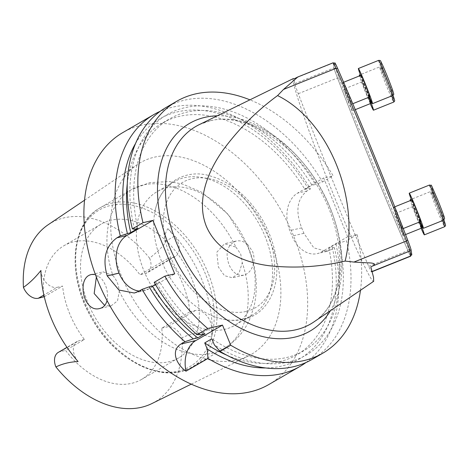 <?xml version="1.0" encoding="UTF-8"?>
<svg xmlns="http://www.w3.org/2000/svg" width="469" height="469" viewBox="0 0 469 469"><rect width="100%" height="100%" fill="white"/><g stroke="black" fill="none" stroke-linecap="round" stroke-linejoin="round"><path stroke-width="0.35" stroke-dasharray="2.35 1.76" d="M419.579 221.984A11.655 0.422 -111.9 0 0 412.943 206.471A11.655 0.422 -111.9 0 0 417.551 219.064A11.655 0.422 -111.9 0 0 421.631 228.104M399.512 226.31A11.655 0.422 68.1 0 1 394.904 213.717A11.655 0.422 68.1 0 1 399.641 224.375A11.655 0.422 68.1 0 1 403.592 235.35A11.655 0.422 68.1 0 1 399.512 226.31M410.727 200.415A18.942 0.686 68.1 0 1 419.843 221.878M421.133 228.303A18.942 0.686 68.1 0 1 410.352 200.568M411.97 199.917A11.655 0.422 -111.9 0 0 416.578 212.516A11.655 0.422 -111.9 0 0 420.658 221.55M398.539 219.756A11.655 0.422 68.1 0 1 393.931 207.163A11.655 0.422 68.1 0 1 398.668 217.821A11.655 0.422 68.1 0 1 402.619 228.796A11.655 0.422 68.1 0 1 398.539 219.756M420.154 221.749A18.942 0.686 68.1 0 1 411.465 200.122M361.095 75.263A11.655 0.422 -111.9 0 0 364.02 83.634A11.655 0.422 -111.9 0 0 365.703 87.855A11.655 0.422 -111.9 0 0 369.783 96.895M347.67 95.101A11.655 0.422 68.1 0 1 343.056 82.509A11.655 0.422 68.1 0 1 347.793 93.167A11.655 0.422 68.1 0 1 351.75 104.136A11.655 0.422 68.1 0 1 347.67 95.101M369.285 97.095A18.942 0.686 68.1 0 1 360.597 75.462M368.71 97.323A11.655 0.422 -111.9 0 0 362.068 81.811A11.655 0.422 -111.9 0 0 366.682 94.41A11.655 0.422 -111.9 0 0 370.762 103.444M348.643 101.656A11.655 0.422 68.1 0 1 344.035 89.057A11.655 0.422 68.1 0 1 348.772 99.715A11.655 0.422 68.1 0 1 352.723 110.69A11.655 0.422 68.1 0 1 348.643 101.656M359.858 75.761A18.942 0.686 68.1 0 1 368.968 97.218M370.258 103.649A18.942 0.686 68.1 0 1 359.483 75.908M360.468 290.282A145.601 97.992 59.9 0 0 357.138 234.57L347.676 236.763L321.576 251.906A29.142 21.105 77 0 1 317.261 253.623A29.142 21.105 77 0 1 292.052 236.054L289.83 230.607A29.142 21.105 77 0 1 297.586 193.111L323.68 177.962L333.142 175.775A145.601 97.992 -120.1 0 0 249.918 99.838M347.676 236.763L323.68 177.962M139.193 291.038A29.172 21.128 -103 0 0 144.317 290.721A29.172 21.128 -103 0 0 148.638 289.01L174.714 273.873M247.62 244.408L252.521 251.296C254.274 255.869 254.468 260.459 253.096 265.067C251.185 270.636 248.037 274.007 243.657 275.186C237.384 276.048 232.495 272.507 228.978 264.557C225.014 252.621 227.371 244.795 236.03 241.078C240.04 240.239 243.903 241.347 247.62 244.408M235.895 247.11L240.714 254.04L242.256 262.699L239.172 272.677L232.442 277.795L224.499 275.696L218.39 267.008L216.801 252.246L224.563 243.728L235.895 247.11A91.93 61.873 59.9 0 0 131.437 189.628A91.93 61.873 59.9 0 0 112.918 275.573L103.192 271.827L91.719 274.471M107.055 300.606L107.419 298.788C108.081 290.973 106.006 284.144 101.181 278.299L95.371 274.523M112.918 275.573C116.57 279.764 118.692 284.959 119.278 291.161L117.543 300.817L111.077 305.882L104.693 305.436M96.35 277.115L103.192 271.827M44.262 296.713L62.6 286.072L57.165 287.327L43.881 295.036M43.769 297A77.309 52.03 -120.1 0 1 63.954 245.709A77.309 52.03 -120.1 0 1 139.961 274.734L168.107 258.396A77.309 52.03 -120.1 0 1 189.904 311.803L161.758 328.142A77.309 52.03 -120.1 0 1 141.574 379.427A77.309 52.03 -120.1 0 1 65.566 350.402L84.391 339.474A77.309 52.03 -120.1 0 1 62.6 286.072M191.844 278.985A77.309 52.03 59.9 0 0 101.099 224.147A77.309 52.03 59.9 0 0 102.711 328.839A77.309 52.03 59.9 0 0 178.724 357.865A77.309 52.03 59.9 0 0 191.844 278.985M161.758 328.142L167.187 326.881A14.222 9.568 59.9 0 1 182.078 337.744C189.2 334.35 195.936 332.732 202.291 332.884C204.783 335.786 207.972 336.988 211.853 336.484A105.672 71.118 59.9 0 0 201.899 279.8A105.672 71.118 59.9 0 0 167.867 228.69C165.276 232.36 164.338 236.669 165.053 241.629L164.754 243.347L162.743 246.207L156.359 252.504L149.611 258.196A103.467 69.635 59.9 0 0 48.125 224.768M151.909 403.557A103.467 69.635 59.9 0 0 182.078 337.744M58.303 352.377A14.222 9.568 -120.1 0 1 60.132 351.656L65.566 350.402M149.611 258.196A14.222 9.568 -120.1 0 1 147.225 272.759A14.222 9.568 -120.1 0 1 145.396 273.48L139.961 274.734M84.391 339.474L78.956 340.729L60.132 351.656M78.094 361.54A14.222 9.568 -120.1 0 1 77.133 341.45A14.222 9.568 -120.1 0 1 78.956 340.729M40.932 270.472A14.222 9.568 59.9 0 0 57.165 287.327M168.107 258.396L173.542 257.141L145.396 273.48M167.867 228.69L174.327 236.241A14.222 9.568 -120.1 0 1 175.371 256.42A14.222 9.568 -120.1 0 1 173.542 257.141M189.904 311.803L195.339 310.542A14.222 9.568 59.9 0 1 211.572 327.503L211.853 336.484M268.872 384.498A145.601 97.992 59.9 0 0 293.588 235.936A145.601 97.992 59.9 0 0 122.685 132.657M305.97 362.537A145.601 97.992 59.9 0 0 334.415 247.761L331.044 249.719L326.834 251.396L313.814 247.872L303.906 233.31A145.601 97.992 59.9 0 0 302.816 230.584A145.601 97.992 59.9 0 0 301.684 227.864C295.271 211.243 297.065 198.926 307.048 190.924L310.419 188.966A145.601 97.992 59.9 0 0 160.146 111.335M134.497 229.247A138.888 93.472 -120.1 0 1 183.737 107.964A138.888 93.472 -120.1 0 1 315.397 184.458L312.002 185.243A133.97 90.165 -120.1 0 0 169.368 118.997L162.233 123.136A133.97 90.165 -120.1 0 1 304.868 189.382L308.268 188.597L310.419 188.966M166.008 107.507A145.601 97.992 -120.1 0 1 322.502 181.949L315.397 184.458M154.19 282.332L156.318 282.707L159.695 281.922L155.409 284.413M200.474 334.755A138.888 93.472 -120.1 0 1 156.318 282.707M135.506 143.543A138.888 93.472 -120.1 0 1 308.268 188.597M127.263 183.819A133.97 90.165 -120.1 0 1 162.233 123.136M137.88 228.462A133.97 90.165 -120.1 0 1 169.368 118.997M304.868 189.382L312.002 185.243M204.918 333.729A133.97 90.165 -120.1 0 1 159.695 281.922M322.502 181.949L333.142 175.775M334.415 247.761L332.263 247.392L328.863 248.183L335.992 244.044L346.497 240.744A145.601 97.992 -120.1 0 1 312.196 359.348M339.392 243.253A138.888 93.472 -120.1 0 1 214.333 344.832M332.263 247.392A138.888 93.472 -120.1 0 1 265.782 367.96M328.863 248.183A133.97 90.165 -120.1 0 1 296.754 354.869A133.97 90.165 -120.1 0 1 226.715 355.144M335.992 244.044A133.97 90.165 -120.1 0 1 303.883 350.73A133.97 90.165 -120.1 0 1 211.859 338.77M357.138 234.57L346.497 240.744M270.179 241.353A110.754 74.542 59.9 0 0 137.294 164.596A110.754 74.542 59.9 0 0 131.314 295.998A110.754 74.542 59.9 0 0 248.382 355.965A110.754 74.542 59.9 0 0 270.179 241.353M247.714 246.553A77.309 52.03 59.9 0 0 156.968 191.715A77.309 52.03 59.9 0 0 147.061 277.748A77.309 52.03 59.9 0 0 224.657 329.344A77.309 52.03 59.9 0 0 234.588 325.433A77.309 52.03 59.9 0 0 247.714 246.553M242.045 319.254A77.309 52.03 -120.1 0 1 215.916 317.208A77.309 52.03 -120.1 0 1 154.852 212.011A77.309 52.03 -120.1 0 1 174.351 181.62A77.309 52.03 -120.1 0 1 258.161 222.365A77.309 52.03 -120.1 0 1 251.976 315.344A77.309 52.03 -120.1 0 1 242.045 319.254M333.248 62.746A18.215 0.662 68.1 0 0 333.236 62.969L333.969 67.911A18.215 0.662 68.1 0 0 337.469 77.971A175.57 6.361 68.1 0 0 407.913 250.593A18.215 0.662 68.1 0 0 410.697 256.197M370.821 266.902L371.53 271.709A18.215 0.662 68.1 0 1 371.518 271.938A18.215 0.662 68.1 0 1 368.734 266.333A175.57 6.361 68.1 0 1 298.284 93.712A18.215 0.662 68.1 0 1 294.79 83.652L294.075 78.845M411.782 254.978A17.482 0.633 68.1 0 1 409.103 249.602A174.843 6.337 68.1 0 1 338.952 77.696A17.482 0.633 68.1 0 1 335.593 68.034L334.86 63.098A17.482 0.633 68.1 0 1 334.872 62.875M409.707 250.364L410.445 255.3A17.482 0.633 68.1 0 1 410.428 255.523A17.482 0.633 68.1 0 1 407.754 250.141A174.843 6.337 68.1 0 1 337.598 78.241A17.482 0.633 68.1 0 1 334.245 68.58L333.506 63.637A17.482 0.633 68.1 0 1 333.523 63.421A17.482 0.633 68.1 0 1 336.197 68.796A174.843 6.337 68.1 0 1 406.347 240.703A17.482 0.633 68.1 0 1 409.707 250.364L409.812 250.323M293.371 78.569C290.569 79.46 307.16 128.371 328.716 182.74C350.232 237.126 371.331 283.423 373.658 281.324M432.371 192.601A17.482 0.633 68.1 0 1 441.827 214.298A17.482 0.633 68.1 0 1 442.513 218.917A17.482 0.633 68.1 0 1 432.371 192.601M442.689 220.553A18.942 0.686 -111.9 0 0 435.22 201.664A18.942 0.686 -111.9 0 0 430.495 191.569A18.942 0.686 -111.9 0 0 430.478 191.809A18.942 0.686 -111.9 0 0 437.448 210.722A18.942 0.686 -111.9 0 0 444.612 226.72M431.398 186.046A17.482 0.633 68.1 0 1 440.854 207.744A17.482 0.633 68.1 0 1 441.54 212.363A17.482 0.633 68.1 0 1 431.398 186.046M429.522 185.015A18.942 0.686 -111.9 0 0 429.504 185.255A18.942 0.686 -111.9 0 0 436.475 204.173A18.942 0.686 -111.9 0 0 443.639 220.172M380.875 61.586A17.482 0.633 68.1 0 1 392.002 88.471A17.482 0.633 68.1 0 1 388.303 82.122A17.482 0.633 68.1 0 1 380.875 61.586M378.647 60.36A18.942 0.686 -111.9 0 0 385.072 78.194A18.942 0.686 -111.9 0 0 392.77 95.512M381.502 67.941A17.482 0.633 68.1 0 1 390.958 89.638A17.482 0.633 68.1 0 1 391.644 94.257A17.482 0.633 68.1 0 1 381.502 67.941M391.82 95.893A18.942 0.686 -111.9 0 0 384.351 77.004A18.942 0.686 -111.9 0 0 379.62 66.915A18.942 0.686 -111.9 0 0 379.609 67.149A18.942 0.686 -111.9 0 0 386.579 86.067A18.942 0.686 -111.9 0 0 393.743 102.066M195.339 310.542L167.187 326.881M331.044 249.719L321.576 251.906M303.906 233.31L292.052 236.054M301.684 227.864L289.83 230.607M307.048 190.924L297.586 193.111M138.754 291.296L148.638 289.01M174.327 236.241L165.053 241.629M211.572 327.503L202.291 332.884M205.486 274.148A90.464 60.882 59.9 0 0 85.071 223.531A90.464 60.882 59.9 0 0 143.602 366.963A90.464 60.882 59.9 0 0 205.486 274.148M208.095 272.981A91.93 61.873 59.9 0 0 100.184 207.767A91.93 61.873 59.9 0 0 92.827 318.334A91.93 61.873 59.9 0 0 192.489 366.781A91.93 61.873 59.9 0 0 208.095 272.981M119.278 291.161A91.93 61.873 59.9 0 0 223.736 348.643A91.93 61.873 59.9 0 0 242.256 262.699M246.061 311.457A72.484 48.782 -120.1 0 1 163.276 221.685A72.484 48.782 -120.1 0 1 247.614 202.168A72.484 48.782 -120.1 0 1 246.061 311.457M217.294 115.802A120.052 80.797 -120.1 0 1 319.618 186.691A120.052 80.797 -120.1 0 1 330.428 310.695M333.236 62.969L295.277 78.217M294.79 83.652L333.969 67.911M298.284 93.712L337.469 77.971M368.734 266.333L407.913 250.593M371.53 271.709L372.128 271.469M333.506 63.637L334.86 63.098M407.754 250.141L409.103 249.602M337.598 78.241L338.952 77.696M334.245 68.58L335.593 68.034M210.599 120.633A114.231 76.881 59.9 0 0 199.161 124.678L209.936 120.867C242.221 112.273 289.385 139.1 315.959 183.531C349.235 235.303 346.644 302.106 313.726 322.039A114.231 76.881 59.9 0 0 324.044 194.447A114.231 76.881 59.9 0 0 210.599 120.633M412.943 206.471L394.904 213.717M405.55 234.564L403.592 235.35M443.961 219.99L433.825 195.004L431.89 191.721L430.495 191.569L411.178 199.331M394.757 206.829L393.931 207.163M403.229 228.55L402.619 228.796M343.642 82.268L343.056 82.509M352.794 103.719L351.75 104.136M362.068 81.811L344.035 89.057M355.291 109.658L352.723 110.69M393.086 95.336L382.956 70.35L381.021 67.067L379.62 66.915L360.303 74.671M236.03 241.072L224.557 243.728M243.657 275.197L232.442 277.795M111.077 305.882L99.862 308.479M101.099 224.147L63.954 245.709M178.724 357.865L141.574 379.427M303.883 350.73L296.754 354.869M191.264 384.14L248.382 355.965M84.502 200.222L137.294 164.596M326.84 251.407L317.261 253.623M134.333 293.037L144.317 290.721M77.133 341.45L66.997 347.336M175.371 256.42L147.225 272.759M100.184 207.767C70.256 223.942 66.838 276.399 91.549 318.023C115.163 361.024 163.218 385.026 192.489 366.781L223.736 348.643C235.256 341.766 243.827 332.187 249.449 319.899L253.911 307.101C258.407 287.362 256.514 267.353 248.23 247.069L227.981 214.134L201.77 192.255L182.47 184.03L169.145 181.556L149.623 182.658L131.437 189.628L100.184 207.767M215.916 317.208C225.56 320.573 234.805 321.271 243.651 319.301C271.07 313.532 283.569 279.506 273.327 245.393C267.951 226.791 258.466 210.645 244.859 196.951C234.353 186.621 223.056 179.697 210.98 176.186C187.94 168.4 160.627 180.553 154.852 212.011M174.351 181.62L156.968 191.715M251.976 315.344L234.588 325.433M371.518 271.938L372.181 271.668"/><path stroke-width="0.7" d="M405.55 234.564L421.631 228.104A11.655 0.422 -111.9 0 0 419.579 221.984M410.352 200.568A18.942 0.686 68.1 0 1 410.211 199.946A18.942 0.686 68.1 0 1 410.228 199.712A18.942 0.686 68.1 0 1 410.727 200.415M419.843 221.878A18.942 0.686 68.1 0 1 424.345 234.863A18.942 0.686 68.1 0 1 421.133 228.303M403.229 228.55L420.658 221.55A11.655 0.422 -111.9 0 0 416.707 210.575A11.655 0.422 -111.9 0 0 411.97 199.917L394.757 206.829M411.465 200.122A18.942 0.686 68.1 0 1 409.238 193.398A18.942 0.686 68.1 0 1 409.255 193.158A18.942 0.686 68.1 0 1 416.947 210.475A18.942 0.686 68.1 0 1 423.372 228.309A18.942 0.686 68.1 0 1 420.154 221.749M352.794 103.719L369.783 96.895A11.655 0.422 -111.9 0 0 365.832 85.921A11.655 0.422 -111.9 0 0 361.095 75.263L343.642 82.268M360.597 75.462A18.942 0.686 68.1 0 1 358.38 68.503A18.942 0.686 68.1 0 1 358.738 68.955A18.942 0.686 68.1 0 1 366.928 87.949A18.942 0.686 68.1 0 1 372.503 103.655A18.942 0.686 68.1 0 1 369.285 97.095M355.291 109.658L370.762 103.444A11.655 0.422 -111.9 0 0 368.71 97.323M359.483 75.908A18.942 0.686 68.1 0 1 359.342 75.292A18.942 0.686 68.1 0 1 359.354 75.052A18.942 0.686 68.1 0 1 359.858 75.761M368.968 97.218A18.942 0.686 68.1 0 1 373.476 110.209A18.942 0.686 68.1 0 1 370.258 103.649M160.146 111.335A145.601 97.992 59.9 0 0 153.92 114.524A145.601 97.992 59.9 0 0 120.287 235.889L130.751 232.601L137.88 228.462L134.497 229.247L132.369 228.872L143.01 222.699L152.894 220.407L174.714 273.873L164.83 276.159A145.601 97.992 59.9 0 0 207.708 328.505L222.499 325.081L230.725 345.237L220.084 351.41L214.333 344.832L211.859 338.77L204.73 342.909L207.204 348.971L207.996 358.427A145.601 97.992 59.9 0 0 300.113 366.365A145.601 97.992 59.9 0 0 305.97 362.537M152.894 220.407L126.818 235.544A29.172 21.128 -103 0 0 119.056 273.081L119.079 273.134A29.172 21.128 -103 0 0 139.193 291.038M95.371 274.523L91.719 274.476C76.054 277.027 83.318 313.362 99.862 308.473C103.485 307.535 105.883 304.914 107.055 300.606M104.693 305.436L94.169 293.524L96.35 277.115M84.502 200.222L48.125 224.768A103.467 69.635 59.9 0 0 23.45 287.391A14.222 9.568 59.9 0 0 38.335 298.255L44.262 296.713M66.997 347.336L58.303 352.377A14.222 9.568 -120.1 0 0 55.911 366.946A103.467 69.635 59.9 0 0 151.909 403.557L191.264 384.14M23.45 287.391C29.606 283.053 35.433 277.413 40.932 270.472A104.945 70.631 59.9 0 0 78.094 361.54C69.916 361.91 62.518 363.709 55.911 366.946M153.92 114.524L122.685 132.657A145.601 97.992 59.9 0 0 111.03 307.77A145.601 97.992 59.9 0 0 268.872 384.498L300.113 366.365M207.996 358.427L185.988 371.202C175.822 364.008 170.704 350.185 181.046 343.982L184.979 341.696A145.601 97.992 59.9 0 1 142.101 289.35L138.754 291.296L134.327 293.019L118.927 290.035L107.208 275.883L119.079 273.134M120.287 235.889L116.933 237.836C105.584 246.143 102.336 258.806 107.184 275.831A145.601 97.992 59.9 0 0 107.208 275.883M132.369 228.872A145.601 97.992 -120.1 0 1 166.008 107.507L176.643 101.327A145.601 97.992 -120.1 0 1 249.918 99.838M197.789 337.868L193.339 338.894A138.888 93.472 -120.1 0 1 149.183 286.846L152.566 286.061A133.97 90.165 -120.1 0 0 197.789 337.868L204.918 333.729L200.474 334.755L197.068 334.678A145.601 97.992 -120.1 0 1 154.19 282.332L164.83 276.159M127.369 233.386A138.888 93.472 -120.1 0 1 135.506 143.543M149.183 286.846L142.101 289.35M193.339 338.894L184.979 341.696M130.751 232.601A133.97 90.165 -120.1 0 1 127.263 183.819M152.566 286.061L155.409 284.413M143.01 222.699A145.601 97.992 -120.1 0 1 176.643 101.327M197.068 334.678L207.708 328.505M230.725 345.237A145.601 97.992 59.9 0 0 322.836 353.175L312.196 359.348A145.601 97.992 -120.1 0 1 220.084 351.41M265.782 367.96A138.888 93.472 -120.1 0 1 207.204 348.971M226.715 355.144A133.97 90.165 -120.1 0 1 204.73 342.909M322.836 353.175A145.601 97.992 59.9 0 0 360.468 290.282M181.046 343.982L195.837 340.558A29.142 21.105 -103 0 0 185.988 371.202M195.837 340.558L222.499 325.081M353.937 262.077L367.76 262.845C372.21 262.787 377.697 263.783 372.023 266.275L370.821 266.902L373.541 277.302L373.658 281.324L313.726 322.039A114.231 76.881 59.9 0 1 295.945 329.766A114.231 76.881 59.9 0 1 180.108 251.079A114.231 76.881 59.9 0 1 199.161 124.678L293.371 78.569L294.075 78.845L297.844 76.969L333.248 62.746A18.215 0.662 68.1 0 1 336.039 68.345A175.57 6.361 68.1 0 1 406.482 240.966L353.937 262.077L345.131 261.069C320.339 266.92 295.054 268.473 269.276 265.741C244.619 262.663 216.983 251.513 206.319 226.257C196.112 200.527 207.65 172.064 222.47 150.907C238.129 129.462 256.508 111.018 277.595 95.582L283.487 89.456L297.844 76.969M406.482 240.966A18.215 0.662 -111.9 0 1 409.982 251.032L410.715 255.968A18.215 0.662 68.1 0 1 410.697 256.197L372.181 271.668M277.595 95.582C328.511 120.68 360.514 198.229 345.131 261.069M333.694 63.35L334.872 62.875A17.482 0.633 68.1 0 1 337.545 68.257A174.843 6.337 68.1 0 1 407.702 240.157A17.482 0.633 68.1 0 1 411.061 249.819L411.794 254.761A17.482 0.633 68.1 0 1 411.782 254.978L410.639 255.435M424.345 234.863L444.612 226.72A18.942 0.686 -111.9 0 0 442.689 220.553M443.639 220.172A18.942 0.686 -111.9 0 0 437.219 202.338A18.942 0.686 -111.9 0 0 429.522 185.015C432.764 186.75 428.625 179.34 437.917 200.327C442.472 211.806 444.688 217.874 444.571 218.513L443.639 220.172L423.372 228.309M379.005 60.812A18.942 0.686 -111.9 0 0 378.647 60.36C380.101 60.366 380.81 60.712 380.781 61.398C384.211 68.046 390.818 84.866 392.881 90.968C394.101 96.104 394.212 93.114 392.77 95.512A18.942 0.686 -111.9 0 0 387.195 79.806A18.942 0.686 -111.9 0 0 379.005 60.812M373.476 110.209L393.743 102.066A18.942 0.686 -111.9 0 0 391.82 95.893M43.881 295.036L38.335 298.255M116.933 237.836L126.818 235.544M107.184 275.831L119.056 273.081M330.428 310.695A120.052 80.797 -120.1 0 1 184.516 275.391A120.052 80.797 -120.1 0 1 204.894 117.356A120.052 80.797 -120.1 0 1 217.294 115.802M409.982 251.032L372.023 266.275M372.128 271.469L410.715 255.968M336.039 68.345L283.487 89.456M336.232 68.785L337.545 68.257M406.377 240.691L407.702 240.157M409.812 250.323L411.061 249.819M410.604 255.236L411.794 254.761M444.612 226.72L445.474 225.8L445.544 225.067L443.961 219.99M410.228 199.712L411.178 199.331M409.255 193.158L429.522 185.015M372.503 103.655L392.77 95.512M358.38 68.503L378.647 60.36M393.743 102.066L394.605 101.14L394.669 100.413L393.086 95.336M359.354 75.052L360.303 74.671"/></g></svg>
